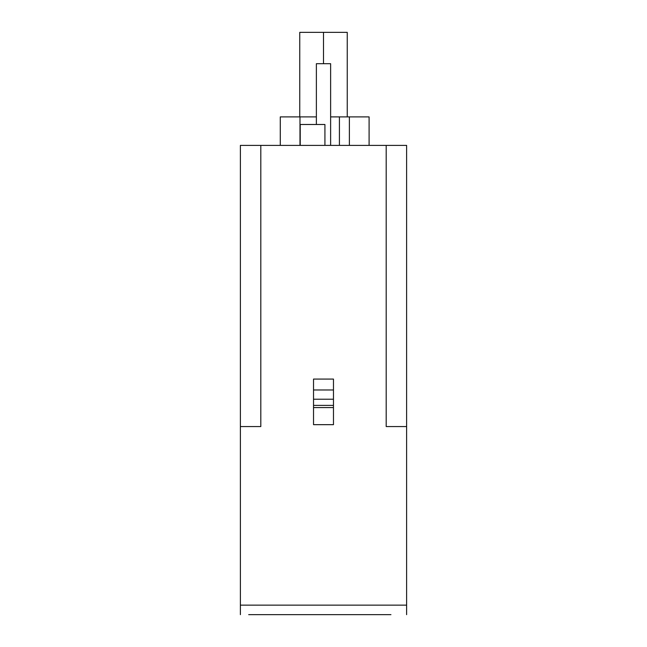 <?xml version="1.0" encoding="UTF-8"?>
<svg xmlns="http://www.w3.org/2000/svg" width="647" height="647" viewBox="0 0 647 647"><rect width="100%" height="100%" fill="white"/><g stroke="black" fill="none" stroke-linecap="round" stroke-linejoin="round"><path stroke-width="0.97" d="M307.551 614.65L348.353 614.65M261.105 614.65L274.546 614.65M302.4 614.65L279.52 614.65M363.671 614.65L248.691 614.65M390.942 614.65L256.058 614.65M406.615 426.567L386.194 426.567L386.194 145.389L406.615 145.389L406.615 605.147L240.385 605.147L240.385 614.65M406.615 614.65L406.615 605.147M240.385 426.567L240.385 145.389L260.806 145.389L260.806 426.567L240.385 426.567L240.385 605.147M347.245 116.897L347.245 32.35L323.5 32.35L323.5 63.697M323.5 32.35L299.755 32.35L299.755 116.897M333.472 389.979L313.528 389.979L313.528 379.069L333.472 379.069L333.472 399.223L313.528 399.223L313.528 389.979M313.528 405.402L313.528 407.57L333.472 407.57L333.472 405.402L313.528 405.402L313.528 399.223M333.472 405.402L333.472 399.223M313.528 407.57L313.528 424.667L333.472 424.667L333.472 407.57M339.416 145.389L339.416 116.897L330.625 116.897M316.375 116.897L280.28 116.897L280.28 145.389M339.416 116.897L369.097 116.897L369.097 145.389M349.38 145.389L349.38 116.897M299.99 145.389L299.99 116.897M316.375 124.491L316.375 63.697L330.625 63.697L330.625 145.389M300.224 145.389L300.224 124.491L324.923 124.491L324.923 145.389M386.194 145.389L260.806 145.389M262.181 614.65L265.092 614.65M290.357 614.65L296.981 614.65L290.357 614.65M290.721 614.65L312.404 614.65L290.721 614.65M316.747 614.65L321.705 614.65"/></g></svg>
